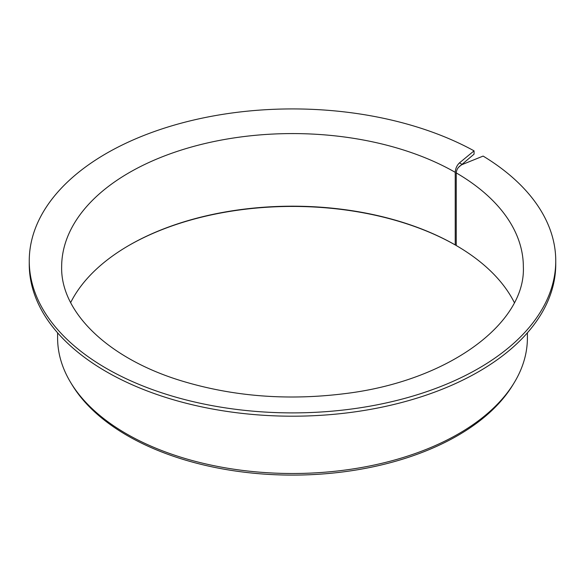 <?xml version="1.0" encoding="UTF-8"?>
<svg xmlns="http://www.w3.org/2000/svg" width="585" height="585" viewBox="0 0 585 585"><rect width="100%" height="100%" fill="white"/><g stroke="black" fill="none" stroke-linecap="round" stroke-linejoin="round"><path stroke-width="0.88" d="M514.339 302.599A230.848 133.278 180 0 0 456.241 245.524L456.241 172.904C456.614 169.123 458.633 166.323 462.296 164.509L459.474 162.871C456.907 165.328 455.496 168.48 455.232 172.326L455.232 244.939A230.848 133.278 180 0 0 129.263 245.232A230.848 133.278 180 0 0 70.661 302.599M458.508 167.347L474.055 154.155L474.055 150.85A263.25 151.983 180 0 0 188.801 121.212A263.25 151.983 180 0 0 29.25 260.903A263.25 151.983 180 0 0 292.5 412.893A263.25 151.983 180 0 0 555.75 260.903A263.25 151.983 180 0 0 483.122 156.085L462.296 164.509M128.919 245.437A231.821 133.841 180 0 1 455.795 245.269L455.232 244.939M555.75 260.903L555.75 264.215A263.25 151.983 180 0 1 292.5 416.198A263.25 151.983 180 0 1 29.25 264.215L29.25 260.903M474.055 150.85L459.474 162.871M527.399 332.821L527.399 337.889A234.899 135.618 180 0 1 514.266 382.605A234.899 135.618 180 0 1 292.5 473.506A234.899 135.618 180 0 1 70.734 382.605A234.899 135.618 180 0 1 57.601 337.889L57.601 332.821M514.266 382.605L512.979 384.725A233.539 134.835 180 0 1 292.5 475.1A233.539 134.835 180 0 1 72.021 384.725L70.734 382.605M455.795 245.269L456.241 244.903M456.241 172.904A230.848 133.278 180 0 1 523.348 266.855C525.878 323.351 448.403 381.157 344.858 393.632C287.345 400.835 232.655 396.506 180.772 380.645C107.128 358.049 60.533 311.52 61.652 266.855A230.848 133.278 180 0 1 203.829 143.8A230.848 133.278 180 0 1 455.232 172.326"/></g></svg>
